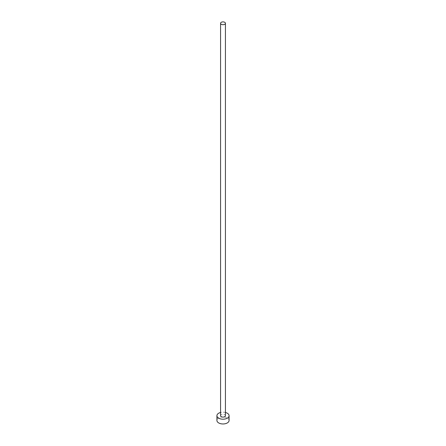 <?xml version="1.0" encoding="UTF-8"?>
<svg xmlns="http://www.w3.org/2000/svg" width="446" height="446" viewBox="0 0 446 446"><rect width="100%" height="100%" fill="white"/><g stroke="black" fill="none" stroke-linecap="round" stroke-linejoin="round"><path stroke-width="0.33" stroke-dasharray="2.23 1.67" d="M225.431 415.689A2.431 1.405 0 0 0 224.717 414.696A2.431 1.405 0 0 0 222.069 414.395A2.431 1.405 0 0 0 220.569 415.689M229.082 420.455A6.082 3.512 0 0 0 227.298 417.974A6.082 3.512 0 0 0 220.675 417.216A6.082 3.512 0 0 0 216.918 420.455M225.431 412.472A6.082 3.512 0 0 0 220.569 412.472"/><path stroke-width="0.67" d="M221.283 24.285A2.431 1.405 0 0 0 223.931 24.591A2.431 1.405 0 0 0 225.431 23.292A2.431 1.405 0 0 0 224.717 22.3A2.431 1.405 0 0 0 222.069 21.993A2.431 1.405 0 0 0 220.569 23.292A2.431 1.405 0 0 0 221.283 24.285M220.569 23.292L220.569 415.689A2.431 1.405 0 0 0 221.283 416.681A2.431 1.405 0 0 0 223.931 416.988A2.431 1.405 0 0 0 225.431 415.689L225.431 23.292M220.569 412.472A6.082 3.512 0 0 0 216.918 415.689A6.082 3.512 0 0 0 218.702 418.175A6.082 3.512 0 0 0 225.325 418.933A6.082 3.512 0 0 0 229.082 415.689A6.082 3.512 0 0 0 227.298 413.208A6.082 3.512 0 0 0 225.431 412.472M216.918 415.689L216.918 420.455A6.082 3.512 0 0 0 218.702 422.942A6.082 3.512 0 0 0 225.325 423.7A6.082 3.512 0 0 0 229.082 420.455L229.082 415.689"/></g></svg>

